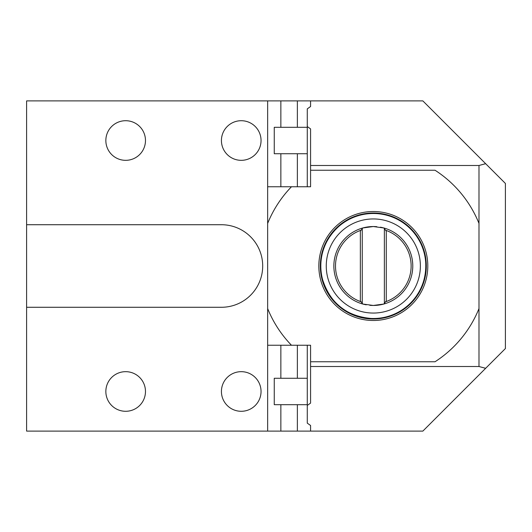 <?xml version="1.0" encoding="UTF-8"?>
<svg xmlns="http://www.w3.org/2000/svg" width="532" height="532" viewBox="0 0 532 532"><rect width="100%" height="100%" fill="white"/><g stroke="black" fill="none" stroke-linecap="round" stroke-linejoin="round"><path stroke-width="0.8" d="M310.575 170.24L310.575 128.897L307.277 126.556L307.277 108.861L310.575 106.52L310.575 100.894L422.847 100.894L505.4 183.447L505.4 348.553L485.649 368.304L478.986 366.515L478.986 223.427A113.921 113.921 0 0 0 435.03 170.24L310.575 170.24L310.575 186.752L291.476 186.752A113.921 113.921 0 0 0 267.649 223.427L267.649 186.752L291.476 186.752M310.575 165.485L478.986 165.485L478.986 223.427M478.986 165.485L485.649 163.696M478.986 366.515L310.575 366.515L310.575 361.76L435.03 361.76A113.921 113.921 0 0 0 478.986 308.573M26.6 307.277L221.425 307.277A41.277 41.277 0 0 0 262.695 266A41.277 41.277 0 0 0 221.425 224.723L26.6 224.723L26.6 431.106L267.649 431.106L267.649 345.248L310.575 345.248L310.575 361.76M310.575 366.515L310.575 403.103L307.277 405.444L307.277 423.139L310.575 425.48L310.575 431.106L267.649 431.106M307.277 378.272L274.253 378.272L274.253 404.686L307.277 404.686L307.277 345.248L297.368 345.248L297.368 378.272M267.649 345.248L267.649 308.573A113.921 113.921 0 0 0 291.476 345.248M267.649 223.427L267.649 308.573M307.277 127.314L274.253 127.314L274.253 153.728L307.277 153.728L307.277 126.556L307.277 186.752L297.368 186.752L297.368 153.728M318.834 266A54.483 54.483 0 0 1 373.318 211.517A54.483 54.483 0 0 1 427.801 266A54.483 54.483 0 0 1 373.318 320.483A54.483 54.483 0 0 1 318.834 266M425.819 266A52.502 52.502 0 0 0 373.318 213.498A52.502 52.502 0 0 0 320.816 266A52.502 52.502 0 0 0 373.318 318.502A52.502 52.502 0 0 0 425.819 266M420.373 266A47.055 47.055 0 0 0 373.318 218.945A47.055 47.055 0 0 0 326.262 266A47.055 47.055 0 0 0 373.318 313.055A47.055 47.055 0 0 0 420.373 266M369.787 305.302A39.461 39.461 0 0 0 412.619 269.538A39.461 39.461 0 0 0 380.367 227.177M376.849 226.698A39.461 39.461 0 0 0 334.016 262.462A39.461 39.461 0 0 0 366.269 304.823M373.318 226.539L383.858 227.975A39.461 39.461 0 0 1 383.858 304.025L373.318 305.461L362.777 304.025A39.461 39.461 0 0 1 362.777 227.975L373.318 226.539M383.858 304.025L384.37 303.353L384.37 228.647L383.858 227.975M362.777 227.975L362.265 228.647L362.265 303.353L362.777 304.025M384.37 228.647L386.279 231.154L386.279 300.846L384.37 303.353M385.015 229.498L385.58 230.236A37.805 37.805 0 0 1 385.58 301.764L385.015 302.502M362.265 303.353L360.357 300.846L360.357 231.154L362.265 228.647M361.62 302.502L361.055 301.764A37.805 37.805 0 0 1 361.055 230.236L361.614 229.498M307.277 153.728L307.277 186.752M310.575 100.894L26.6 100.894L26.6 224.723M267.649 186.752L267.649 100.894M485.649 368.304L422.847 431.106L310.575 431.106M307.277 404.686L307.277 345.248M241.235 411.289A19.81 19.81 0 0 0 261.046 391.479A19.81 19.81 0 0 0 241.235 371.668A19.81 19.81 0 0 0 221.425 391.479A19.81 19.81 0 0 0 241.235 411.289M241.235 160.332A19.81 19.81 0 0 0 261.046 140.521A19.81 19.81 0 0 0 241.235 120.711A19.81 19.81 0 0 0 221.425 140.521A19.81 19.81 0 0 0 241.235 160.332M125.665 411.289A19.81 19.81 0 0 0 145.475 391.479A19.81 19.81 0 0 0 125.665 371.668A19.81 19.81 0 0 0 105.848 391.479A19.81 19.81 0 0 0 125.665 411.289M125.665 160.332A19.81 19.81 0 0 0 145.475 140.521A19.81 19.81 0 0 0 125.665 120.711A19.81 19.81 0 0 0 105.848 140.521A19.81 19.81 0 0 0 125.665 160.332M320.317 266A53.001 53.001 0 0 1 373.318 213A53.001 53.001 0 0 1 426.318 266A53.001 53.001 0 0 1 373.318 319A53.001 53.001 0 0 1 320.317 266M297.368 100.894L297.368 127.314M280.856 100.894L280.856 127.314M280.856 153.728L280.856 186.752M280.856 431.106L280.856 404.686M280.856 378.272L280.856 345.248M297.368 431.106L297.368 404.686M373.318 318.635C346.611 316.879 329.494 303.16 321.953 277.485C313.774 246.037 340.846 212.248 373.318 213.365C387.762 213.578 400.17 218.719 410.538 228.78C434.039 250.758 429.69 293.245 402.212 309.99C393.427 315.689 383.791 318.568 373.318 318.635"/></g></svg>
